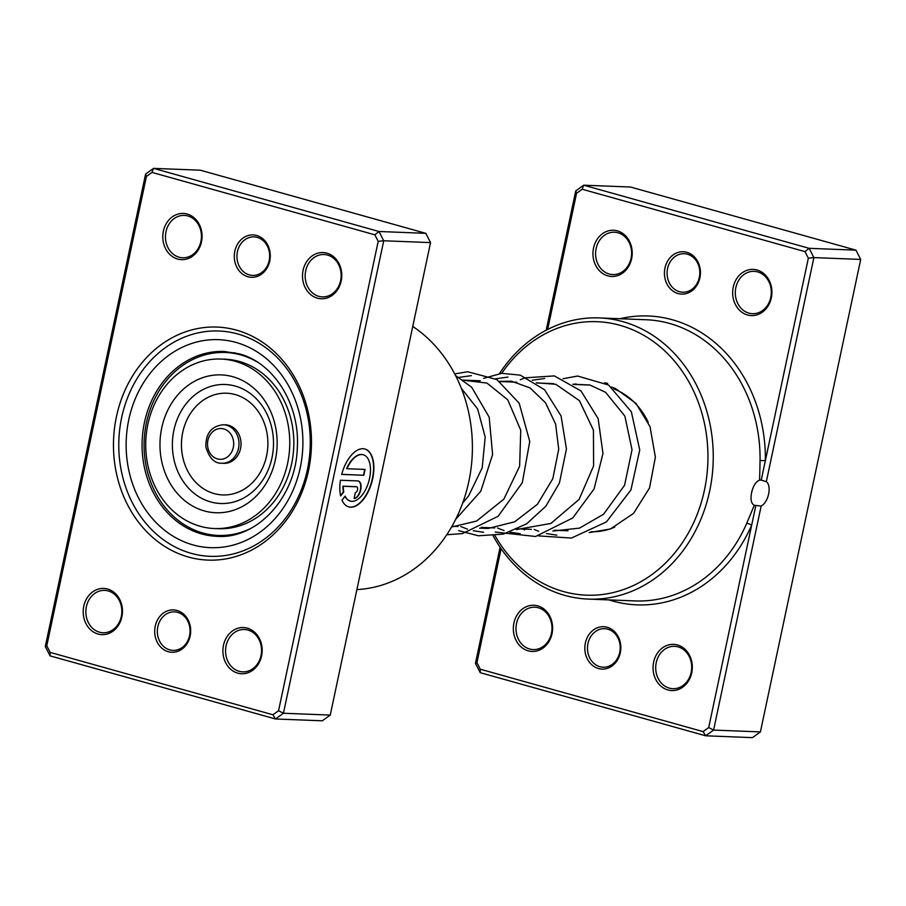 <?xml version="1.0" encoding="UTF-8"?>
<svg xmlns="http://www.w3.org/2000/svg" width="906" height="906" viewBox="0 0 906 906"><rect width="100%" height="100%" fill="white"/><g stroke="black" fill="none" stroke-linecap="round" stroke-linejoin="round"><path stroke-width="1.36" d="M686.816 252.298A21.2 17.995 92.2 0 1 699.896 277.814A21.2 17.995 92.2 0 1 678.05 293.544A21.2 17.995 92.2 0 1 664.97 268.04A21.2 17.995 92.2 0 1 686.816 252.298M679.466 291.709A19.275 16.365 -87.8 0 0 682.694 292.219A19.275 16.365 -87.8 0 0 699.647 275.515A19.275 16.365 -87.8 0 0 687.428 254.212A19.275 16.365 -87.8 0 0 684.2 253.703A19.275 16.365 -87.8 0 0 667.258 270.407A19.275 16.365 -87.8 0 0 679.466 291.709M607.213 627.28A21.2 17.995 92.2 0 1 620.293 652.796A21.2 17.995 92.2 0 1 598.458 668.537A21.2 17.995 92.2 0 1 585.367 643.022A21.2 17.995 92.2 0 1 607.213 627.28M599.874 666.703A19.275 16.365 -87.8 0 0 603.09 667.212A19.275 16.365 -87.8 0 0 620.044 650.508A19.275 16.365 -87.8 0 0 607.824 629.194A19.275 16.365 -87.8 0 0 604.608 628.696A19.275 16.365 -87.8 0 0 587.654 645.389A19.275 16.365 -87.8 0 0 599.874 666.703M501.109 548.685L476.918 662.648L480.282 669.217L703.09 731.606L708.707 727.552L751.674 525.129A3.851 0.849 23.6 0 0 746.737 523.317L754.268 505.276L761.153 506.024A13.103 6.784 105.6 0 0 768.616 494.03A13.103 6.784 105.6 0 0 766.329 481.652L761.233 480.123L808.345 258.176L813.882 257.598L766.329 481.652M761.233 480.123L759.602 480.101C755.876 481.596 753.203 485.763 751.606 492.592C750.315 499.387 751.199 503.611 754.268 505.276L754.517 505.355M537.756 605.854A23.126 19.638 92.2 0 1 552.026 633.679A23.126 19.638 92.2 0 1 528.198 650.848A23.126 19.638 92.2 0 1 513.928 623.011A23.126 19.638 92.2 0 1 537.756 605.854M529.614 649.013A21.2 17.995 -87.8 0 0 533.17 649.579A21.2 17.995 -87.8 0 0 551.811 631.199A21.2 17.995 -87.8 0 0 538.368 607.767A21.2 17.995 -87.8 0 0 534.823 607.201A21.2 17.995 -87.8 0 0 516.182 625.582A21.2 17.995 -87.8 0 0 529.614 649.013M677.462 644.97A23.126 19.638 92.2 0 1 691.731 672.807A23.126 19.638 92.2 0 1 667.915 689.964A23.126 19.638 92.2 0 1 653.634 662.139A23.126 19.638 92.2 0 1 677.462 644.97M669.33 688.13A21.2 17.995 -87.8 0 0 672.875 688.696A21.2 17.995 -87.8 0 0 691.516 670.315A21.2 17.995 -87.8 0 0 678.084 646.884A21.2 17.995 -87.8 0 0 674.528 646.329A21.2 17.995 -87.8 0 0 655.887 664.698A21.2 17.995 -87.8 0 0 669.33 688.13M617.36 230.871A23.126 19.638 92.2 0 1 631.629 258.697A23.126 19.638 92.2 0 1 607.801 275.866A23.126 19.638 92.2 0 1 593.532 248.029A23.126 19.638 92.2 0 1 617.36 230.871M609.217 274.031A21.2 17.995 -87.8 0 0 612.773 274.586A21.2 17.995 -87.8 0 0 631.414 256.217A21.2 17.995 -87.8 0 0 617.971 232.785A21.2 17.995 -87.8 0 0 614.427 232.219A21.2 17.995 -87.8 0 0 595.786 250.6A21.2 17.995 -87.8 0 0 609.217 274.031M757.065 269.988A23.126 19.638 92.2 0 1 771.334 297.814A23.126 19.638 92.2 0 1 747.507 314.982A23.126 19.638 92.2 0 1 733.237 287.145A23.126 19.638 92.2 0 1 757.065 269.988M748.922 313.148A21.2 17.995 -87.8 0 0 752.478 313.703A21.2 17.995 -87.8 0 0 771.119 295.333A21.2 17.995 -87.8 0 0 757.688 271.902A21.2 17.995 -87.8 0 0 754.132 271.336A21.2 17.995 -87.8 0 0 735.491 289.716A21.2 17.995 -87.8 0 0 748.922 313.148M591.142 531.697A73.239 62.174 -87.8 0 0 614.812 527.088M648.22 422.264A73.239 62.174 -87.8 0 0 613.758 388.867M494.993 535.661A136.84 116.172 -87.8 0 0 563.487 591.55A136.84 116.172 -87.8 0 0 704.472 489.987A136.84 116.172 -87.8 0 0 620.01 325.311A136.84 116.172 -87.8 0 0 501.675 373.351M499.466 373.589A140.69 119.445 92.2 0 1 599.285 317.915A140.69 119.445 92.2 0 1 622.841 321.641A140.69 119.445 92.2 0 1 711.991 477.156A140.69 119.445 92.2 0 1 588.288 599.093A140.69 119.445 92.2 0 1 564.732 595.378A140.69 119.445 92.2 0 1 493.158 535.876M808.345 258.176L804.981 251.619L582.173 189.229L576.556 193.284L547.654 329.456M761.153 506.024L713.588 730.077L705.649 735.797L752.456 737.631L760.406 731.912L860.7 259.422L855.943 250.147L630.508 187.021L583.691 185.198L809.126 248.323L855.943 250.147M703.09 731.606L705.649 735.797L480.203 672.671L475.446 663.396L500.112 547.235M708.707 727.552L713.588 730.077L760.406 731.912M804.981 251.619L809.126 248.323L813.882 257.598L860.7 259.422M546.182 330.226L575.752 190.917L583.691 185.198L582.173 189.229M759.602 480.101L760.066 460.531A140.69 119.445 -87.8 0 0 669.647 323.465A140.69 119.445 -87.8 0 0 646.091 319.75L599.285 317.915M574.189 384.45A77.089 65.447 92.2 0 1 575.99 383.861M604.812 382.706A77.089 65.447 92.2 0 1 607.666 383.431M475.446 663.396L476.918 662.648M480.282 669.217L480.203 672.671M575.752 190.917L576.556 193.284M609.002 599.908A144.552 122.718 92.2 0 0 751.674 525.129L755.819 505.616M619.998 318.731A144.552 122.718 92.2 0 1 672.478 319.795A144.552 122.718 92.2 0 1 765.377 460.61L760.066 460.531M256.194 361.347A91.551 77.723 -87.8 0 0 225.401 352.479A91.551 77.723 -87.8 0 0 160.543 388.561A91.551 77.723 -87.8 0 0 151.177 483.249A91.551 77.723 -87.8 0 0 218.244 535.435A91.551 77.723 -87.8 0 0 249.637 529.002M247.904 276.726A21.2 17.995 92.2 0 1 234.824 251.211A21.2 17.995 92.2 0 1 256.658 235.481A21.2 17.995 92.2 0 1 269.75 260.996A21.2 17.995 92.2 0 1 247.904 276.726M257.281 237.395A19.275 16.365 -87.8 0 0 254.054 236.885A19.275 16.365 -87.8 0 0 237.112 253.589A19.275 16.365 -87.8 0 0 249.32 274.892A19.275 16.365 -87.8 0 0 252.548 275.401A19.275 16.365 -87.8 0 0 269.501 258.697A19.275 16.365 -87.8 0 0 257.281 237.395M168.301 651.708A21.2 17.995 92.2 0 1 155.22 626.193A21.2 17.995 92.2 0 1 177.055 610.463A21.2 17.995 92.2 0 1 190.147 635.978A21.2 17.995 92.2 0 1 168.301 651.708M177.678 612.377A19.275 16.365 -87.8 0 0 174.45 611.867A19.275 16.365 -87.8 0 0 157.508 628.571A19.275 16.365 -87.8 0 0 169.716 649.874A19.275 16.365 -87.8 0 0 172.944 650.383A19.275 16.365 -87.8 0 0 189.898 633.679A19.275 16.365 -87.8 0 0 177.678 612.377M188.403 557.02A116.602 98.992 92.2 0 1 116.432 416.703A116.602 98.992 92.2 0 1 236.568 330.158A116.602 98.992 92.2 0 1 308.527 470.486A116.602 98.992 92.2 0 1 188.403 557.02M237.802 333.986A112.752 95.719 -87.8 0 0 218.924 331.007A112.752 95.719 -87.8 0 0 119.785 428.731A112.752 95.719 -87.8 0 0 191.234 553.351A112.752 95.719 -87.8 0 0 210.113 556.329A112.752 95.719 -87.8 0 0 309.252 458.617A112.752 95.719 -87.8 0 0 237.802 333.986A112.752 95.719 92.2 0 1 309.252 458.617A112.752 95.719 92.2 0 1 210.113 556.329A112.752 95.719 92.2 0 1 191.234 553.351A112.752 95.719 92.2 0 1 119.785 428.731A112.752 95.719 92.2 0 1 218.924 331.007A112.752 95.719 92.2 0 1 237.802 333.986M350.214 501.052A24.043 12.446 -74.4 0 1 350.056 501.007A24.043 12.446 -74.4 0 1 344.982 496.329M345.141 496.114A24.043 12.446 105.6 0 0 350.373 501.097A24.043 12.446 105.6 0 0 369.546 478.447A24.043 12.446 105.6 0 0 363.329 454.801A24.043 12.446 105.6 0 0 346.941 468.719L365.061 469.421L363.816 475.276L341.687 474.404A30.045 15.561 -74.4 0 1 364.948 449.014A30.045 15.561 -74.4 0 1 372.717 478.572A30.045 15.561 -74.4 0 1 348.753 506.884A30.045 15.561 -74.4 0 1 342.004 500.191L345.141 496.114M348.595 506.839A30.045 15.561 105.6 0 0 372.4 478.481A30.045 15.561 105.6 0 0 364.79 448.968M357.813 480.927A9.015 4.666 -74.4 0 1 358.391 481.018A9.015 4.666 -74.4 0 1 360.713 489.886A9.015 4.666 -74.4 0 1 354.099 498.47L355.333 492.626A3.001 1.552 105.6 0 0 357.542 489.761A3.001 1.552 105.6 0 0 356.76 486.805A3.001 1.552 105.6 0 0 356.579 486.782L343.227 486.25A24.043 12.446 105.6 0 0 343.782 491.89L340.633 495.967A30.045 15.561 -74.4 0 1 340.441 480.248L357.813 480.927M354.11 498.368A9.015 4.666 105.6 0 0 360.395 489.795A9.015 4.666 105.6 0 0 358.221 480.984M317.36 298.165A23.126 19.638 92.2 0 1 303.091 270.328A23.126 19.638 92.2 0 1 326.919 253.159A23.126 19.638 92.2 0 1 341.188 280.996A23.126 19.638 92.2 0 1 317.36 298.165M327.53 255.073A21.2 17.995 -87.8 0 0 323.986 254.518A21.2 17.995 -87.8 0 0 305.345 272.887A21.2 17.995 -87.8 0 0 318.776 296.319A21.2 17.995 -87.8 0 0 322.332 296.885A21.2 17.995 -87.8 0 0 340.973 278.516A21.2 17.995 -87.8 0 0 327.53 255.073M237.757 673.147A23.126 19.638 92.2 0 1 223.488 645.31A23.126 19.638 92.2 0 1 247.315 628.141A23.126 19.638 92.2 0 1 261.585 655.978A23.126 19.638 92.2 0 1 237.757 673.147M247.927 630.055A21.2 17.995 -87.8 0 0 244.382 629.5A21.2 17.995 -87.8 0 0 225.741 647.869A21.2 17.995 -87.8 0 0 239.173 671.312A21.2 17.995 -87.8 0 0 242.729 671.867A21.2 17.995 -87.8 0 0 261.37 653.498A21.2 17.995 -87.8 0 0 247.927 630.055M98.052 634.03A23.126 19.638 92.2 0 1 83.782 606.193A23.126 19.638 92.2 0 1 107.599 589.025A23.126 19.638 92.2 0 1 121.88 616.861A23.126 19.638 92.2 0 1 98.052 634.03M108.222 590.938A21.2 17.995 -87.8 0 0 104.677 590.384A21.2 17.995 -87.8 0 0 86.036 608.753A21.2 17.995 -87.8 0 0 99.467 632.184A21.2 17.995 -87.8 0 0 103.012 632.75A21.2 17.995 -87.8 0 0 121.653 614.381A21.2 17.995 -87.8 0 0 108.222 590.938M177.655 259.037A23.126 19.638 92.2 0 1 163.374 231.211A23.126 19.638 92.2 0 1 187.202 214.043A23.126 19.638 92.2 0 1 201.483 241.879A23.126 19.638 92.2 0 1 177.655 259.037M187.825 215.956A21.2 17.995 -87.8 0 0 184.28 215.401A21.2 17.995 -87.8 0 0 165.639 233.771A21.2 17.995 -87.8 0 0 179.071 257.202A21.2 17.995 -87.8 0 0 182.616 257.768A21.2 17.995 -87.8 0 0 201.257 239.388A21.2 17.995 -87.8 0 0 187.825 215.956M356.885 589.602A140.69 119.445 -87.8 0 0 468.821 481.539A140.69 119.445 -87.8 0 0 412.751 326.432M272.944 714.777L275.492 718.979L322.31 720.802L330.248 715.083L430.554 242.604L383.736 240.769L283.442 713.249L275.492 718.979L50.057 655.853L45.3 646.578L145.594 174.088L153.544 168.369L378.98 231.494L383.736 240.769L378.198 241.358L374.835 234.801L152.027 172.412L146.41 176.455L46.772 645.831L50.136 652.388L272.944 714.777L278.561 710.734L378.198 241.358M330.248 715.083L283.442 713.249L278.561 710.734M430.554 242.604L425.797 233.329L200.351 170.203L153.544 168.369L152.027 172.412M425.797 233.329L378.98 231.494L374.835 234.801M50.136 652.388L50.057 655.853M45.3 646.578L46.772 645.831M145.594 174.088L146.41 176.455M340.554 495.571L343.465 491.799A24.043 12.446 -74.4 0 1 342.91 486.171L356.262 486.692A3.001 1.552 -74.4 0 1 356.443 486.715A3.001 1.552 -74.4 0 1 356.602 486.782M341.709 474.325L363.816 475.276M363.499 475.186L364.722 469.41M363.17 454.755A24.043 12.446 -74.4 0 0 363.012 454.71A24.043 12.446 -74.4 0 0 346.624 468.629L346.941 468.719M221.879 463.249L223.918 463.328A19.275 16.365 -87.8 0 0 240.871 441.097A19.275 16.365 -87.8 0 0 225.424 424.812L223.386 424.733A19.275 16.365 92.2 0 1 238.833 441.018A19.275 16.365 92.2 0 1 221.879 463.249C214.518 463.589 209.173 458.119 205.843 446.839C205.617 433.476 211.46 426.103 223.386 424.733M214.439 528.538L218.505 528.696A84.802 71.993 -87.8 0 0 293.102 430.871A84.802 71.993 -87.8 0 0 225.13 359.218L221.064 359.059A84.802 71.993 -87.8 0 0 146.455 456.884A84.802 71.993 -87.8 0 0 214.439 528.538A84.802 71.993 -87.8 0 0 289.037 430.712A84.802 71.993 -87.8 0 0 221.064 359.059M276.557 433.181A68.981 58.562 -87.8 0 0 210.26 375.684A68.981 58.562 -87.8 0 0 160.566 454.484A68.981 58.562 -87.8 0 0 226.862 511.969A68.981 58.562 -87.8 0 0 276.557 433.181M588.288 599.093L635.095 600.927A140.69 119.445 -87.8 0 0 746.737 523.317M201.517 533.906A92.514 78.539 -87.8 0 0 217.01 536.352C256.828 539.421 296.33 497.303 297.349 447.088C299.829 403.6 273.102 362.355 239.003 353.804L224.235 351.471A92.514 78.539 -87.8 0 0 142.899 431.641A92.514 78.539 -87.8 0 0 201.517 533.906M236.013 342.423A104.077 88.358 92.2 0 1 300.248 467.677A104.077 88.358 92.2 0 1 193.023 544.914A104.077 88.358 92.2 0 1 128.788 419.671A104.077 88.358 92.2 0 1 236.013 342.423M207.633 446.296A15.413 13.092 -87.8 0 0 222.457 459.138A15.413 13.092 -87.8 0 0 233.555 441.528A15.413 13.092 -87.8 0 0 218.742 428.685A15.413 13.092 -87.8 0 0 207.633 446.296M273 434.812A59.547 50.555 -87.8 0 0 215.775 385.175A59.547 50.555 -87.8 0 0 172.887 453.193A59.547 50.555 -87.8 0 0 230.113 502.83A59.547 50.555 -87.8 0 0 273 434.812M267.451 436.216A50.895 43.205 -87.8 0 0 218.55 393.793A50.895 43.205 -87.8 0 0 181.88 451.924A50.895 43.205 -87.8 0 0 230.792 494.348A50.895 43.205 -87.8 0 0 267.451 436.216M471.369 375.65L458.957 377.372M460.882 526.601L467.428 529.115M473.238 530.735L483.623 532.275M508.006 377.089L495.605 378.799M497.519 528.039L504.064 530.554M509.863 532.162L520.259 533.713M544.642 378.515L532.241 380.237M534.155 529.466L538.674 531.278M546.511 533.6L556.896 535.14M463.26 380.112L480.225 380.769M499.897 381.539L516.873 382.207M536.533 382.978L553.498 383.634M573.17 384.404L590.134 385.073M451.969 526.25L458.085 526.488M481.222 527.394L494.733 527.926M517.87 528.832L531.358 529.353M554.506 530.259L567.994 530.791M227.689 352.57A10.023 10.023 0 0 0 225.832 352.321M225.401 352.479L235.22 352.864M218.244 535.435L228.074 535.82M611.425 387.009L615.593 388.606L636.001 403.385L650.021 426.647L655.378 457.168L649.534 487.949L633.577 513.362L610.384 528.991L589.251 532.581M462.66 503.057L468.651 495.831L482.196 467.847L485.197 437.066L477.632 408.957L461.324 388.278M451.516 527.043L476.635 521.041L503.872 499.127L519.625 466.239L520.757 430.248L507.756 399.806L486.986 383.091L462.139 380.067M479.614 528.164L487.994 528.481L514.721 521.788L537.428 504.28L552.819 478.708L558.719 449.217L555.616 424.087L545.537 402.796L530.089 387.938L511.471 381.188L499.636 381.358M516.25 529.591L550.893 523.442L579.059 499.444L593.6 465.944L593.43 430.135L579.41 400.633L555.786 384.291L536.261 382.785M552.887 531.029L579.534 528.107L603.532 514.28L624.562 485.299L632.026 449.761L624.868 416.114L605.604 392.309L589.783 384.982L572.909 384.223M455.616 519.432L480.78 491.245L492.604 454.54L489.183 417.168L471.709 387.281L455.582 375.582M446.76 534.733L462.468 533.589L498.107 516.295L522.309 482.717L529.75 441.494L519.195 403.215L496.884 379.569L467.711 371.743L454.721 373.906M458.64 530.633L478.368 535.774L503.306 534.121L526.579 523.872L545.888 506.182L559.421 482.977L566.431 448.991L561.074 415.979L544.631 389.807L520.282 375.141L501.765 373.34L483.6 378.334M486.329 527.598L487.881 528.481M495.265 532.071L535.605 536.488L572.728 517.983L594.076 488.968L602.966 453.544L598.13 418.595L580.973 390.928L554.347 375.911L524.755 377.859L520.237 379.761M522.966 529.025L524.517 529.919M538.492 535.899L571.414 538.062L606.442 521.901L630.938 489.931L639.738 449.976L631.357 411.8L608.639 385.05L577.62 376.047L562.977 378.731"/></g></svg>
